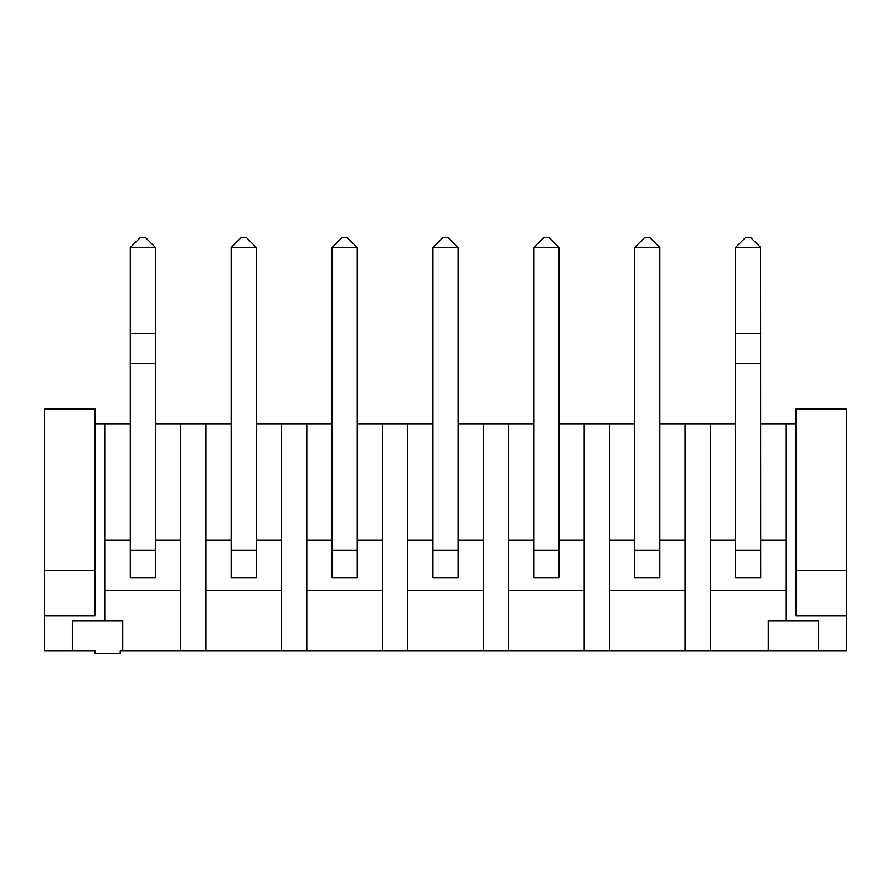 <?xml version="1.0" encoding="UTF-8"?>
<svg xmlns="http://www.w3.org/2000/svg" width="891" height="891" viewBox="0 0 891 891"><rect width="100%" height="100%" fill="white"/><g stroke="black" fill="none" stroke-linecap="round" stroke-linejoin="round"><path stroke-width="1.34" d="M846.45 615.714L846.45 570.329L796.019 570.329L796.019 615.714L846.45 615.714L846.45 651.02L818.706 651.02L818.706 620.76L785.929 620.76L785.929 424.06L796.019 424.06M122.724 651.02L120.196 651.02L120.196 653.537L94.981 653.537L94.981 651.02L72.294 651.02L72.294 620.76L122.724 620.76L122.724 651.02L818.706 651.02M768.276 651.02L768.276 620.76L785.929 620.76M785.929 590.499L710.283 590.499M685.056 651.02L685.056 424.06L710.283 424.06L710.283 651.02M685.056 590.499L609.411 590.499M584.195 651.02L584.195 424.06L609.411 424.06L609.411 651.02M584.195 590.499L508.538 590.499M483.323 651.02L483.323 424.06L508.538 424.06L508.538 651.02M483.323 590.499L407.677 590.499M382.462 651.02L382.462 424.06L407.677 424.06L407.677 651.02M382.462 590.499L306.805 590.499M281.589 651.02L281.589 424.06L306.805 424.06L306.805 651.02M281.589 590.499L205.944 590.499M180.717 651.02L180.717 424.06L205.944 424.06L205.944 651.02M180.717 590.499L105.071 590.499M846.45 570.329L846.45 408.936L796.019 408.936L796.019 570.329M94.981 424.06L105.071 424.06L105.071 620.76M785.929 424.06L760.714 424.06M735.498 424.06L710.283 424.06M685.056 424.06L659.841 424.06M634.626 424.06L609.411 424.06M584.195 424.06L558.98 424.06M533.765 424.06L508.538 424.06M483.323 424.06L458.108 424.06M432.892 424.06L407.677 424.06M382.462 424.06L357.235 424.06M332.02 424.06L306.805 424.06M281.589 424.06L256.374 424.06M231.159 424.06L205.944 424.06M180.717 424.06L155.502 424.06M130.286 424.06L105.071 424.06M785.929 540.069L760.714 540.069M735.498 540.069L710.283 540.069M735.498 577.891L760.714 577.891L760.591 247.42L735.498 247.542L735.498 577.891L760.714 577.891M685.056 540.069L659.841 540.069M634.626 540.069L609.411 540.069M634.626 577.891L659.841 577.891L659.841 247.542L634.626 247.542L634.626 577.891L659.841 577.891M584.195 540.069L558.98 540.069M533.765 540.069L508.538 540.069M533.765 577.891L558.98 577.891L558.98 247.542L533.765 247.542L533.765 577.891L558.98 577.891M483.323 540.069L458.108 540.069M432.892 540.069L407.677 540.069M432.892 577.891L458.108 577.891L458.108 247.542L432.892 247.542L432.892 577.891L458.108 577.891M382.462 540.069L357.235 540.069M332.02 540.069L306.805 540.069M281.589 540.069L256.374 540.069M231.159 540.069L205.944 540.069M180.717 540.069L155.502 540.069M130.286 540.069L105.071 540.069M72.294 651.02L44.55 651.02L44.55 408.936L94.981 408.936L94.981 570.329L44.55 570.329M94.981 570.329L94.981 615.714L44.55 615.714M357.235 550.148L357.235 247.542L332.02 247.542L332.02 577.891L357.235 577.891L357.235 550.148L332.02 550.148M256.374 550.148L256.374 247.542L231.159 247.542L231.159 577.891L256.374 577.891L256.374 550.148L231.159 550.148M130.286 333.29L130.286 247.542L155.502 247.542L155.502 333.29L130.286 333.29L130.286 577.891L155.502 577.891L155.502 333.29M760.714 363.55L735.498 363.55M760.714 333.29L735.498 333.29M735.621 247.42L745.578 237.463L750.623 237.463L760.591 247.42M659.841 247.542L649.762 237.463L644.716 237.463L634.626 247.542M533.765 247.542L543.844 237.463L548.889 237.463L558.98 247.542M432.892 247.542L442.983 237.463L448.017 237.463L458.108 247.542M332.02 247.542L342.111 237.463L347.156 237.463L357.235 247.542M231.159 247.542L241.238 237.463L246.284 237.463L256.374 247.542M155.502 363.55L130.286 363.55M155.379 247.42L145.422 237.463L140.377 237.463L130.409 247.42M760.714 550.148L735.498 550.148M659.841 550.148L634.626 550.148M558.98 550.148L533.765 550.148M458.108 550.148L432.892 550.148M155.502 550.148L130.286 550.148"/></g></svg>
